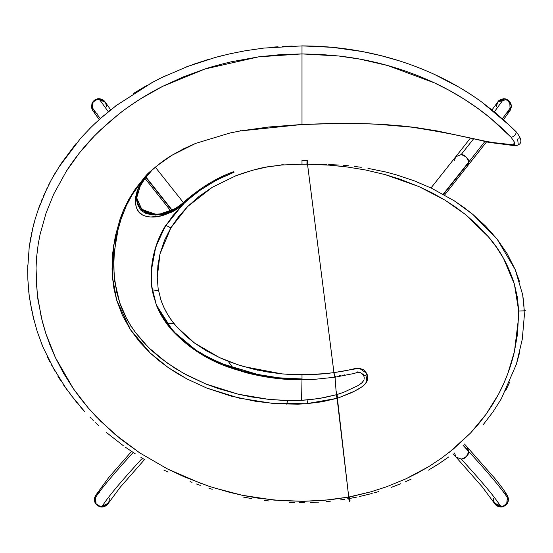 <?xml version="1.0" encoding="UTF-8"?>
<svg xmlns="http://www.w3.org/2000/svg" width="553" height="553" viewBox="0 0 553 553"><rect width="100%" height="100%" fill="white"/><g stroke="black" fill="none" stroke-linecap="round" stroke-linejoin="round"><path stroke-width="0.83" d="M494.299 503.092L500.942 507.039C496.843 499.525 483.599 483.529 461.223 459.059L456.066 457.137L454.511 452.99M503.444 492.481L505.117 493.304L507.191 495.357L508.318 498.046L508.318 500.97L507.191 503.672L505.117 505.753L500.942 507.039L506.61 504.44L507.571 495.986L508.117 501.737L502.96 506.755L494.313 503.126L482.085 486.675L456.066 457.137L461.223 459.059C466.621 457.172 469.124 454.525 468.73 451.11L463.276 445.151L468.73 451.11L467.174 446.969L468.73 451.11C467.23 456.522 464.727 459.177 461.223 459.059C483.599 483.529 496.843 499.525 500.942 507.039L498.066 506.486L495.626 504.882L493.995 502.463L493.573 498.142M95.71 495.184L99.34 492.481L97.667 493.304L95.593 495.357L94.473 498.046L94.473 500.97L95.593 503.672L97.667 505.753L101.849 507.039C105.948 499.525 119.185 483.529 141.568 459.059L143.497 458.942L141.568 459.059C119.185 483.529 105.948 499.525 101.849 507.039L108.506 503.071L100.777 506.956L95.482 503.5L95.22 495.986L96.181 504.44L101.849 507.039L104.724 506.486L107.164 504.882L109.218 501.059L109.218 498.142M96.035 113.144L92.669 110.427L92.137 103.058L97.052 98.994L105.146 102.008L98.904 98.745L108.305 111.713L98.904 98.745L101.773 99.284L104.213 100.874L105.837 103.28L106.383 106.701L105.982 103.653L103.397 100.183L100.757 98.952L97.833 98.828L93.892 100.708L92.116 103.031L92.648 110.4M145.501 176.967L172.46 210.983L145.501 176.967M473.409 139.038L461.133 154.612C464.672 154.543 467.209 157.176 468.737 162.52L443.492 194.38L468.737 162.52C469.131 159.174 466.594 156.54 461.133 154.612L455.727 156.755L461.133 154.612L473.61 138.782M506.755 113.144L510.122 110.427L511.387 106.294L510.122 102.125L508.055 100.045L505.345 98.904L503.887 98.745L494.389 111.844L503.887 98.745L497.638 102.008L496.525 104.683L496.4 106.701L497.638 102.008L506.928 99.416L511.352 105.588L510.129 110.42L509.762 101.628L503.887 98.745L501.011 99.284L498.578 100.874L492.004 109.902M454.511 160.349L455.727 156.755L431.001 187.951M468.737 162.52L467.527 166.107L468.737 162.52M92.683 110.448L91.48 107.358L92.116 103.031L97.031 98.959L105.125 101.973L97.031 98.959L92.116 103.031L92.662 110.42L91.542 107.745L91.971 103.425L94.736 100.045L98.904 98.745L93.028 101.628L92.662 110.42L99.194 119.566M260.166 370.773L259.592 370.462M258.306 370.206L257.657 370.275M302.415 164.11L307.523 164.186L307.579 160.377L301.986 160.363L302 164.117M483.149 424.745L493.165 411.667L501.315 398.782L516.398 364.213L522.288 339.183L524.341 315.459L523.774 302.671L522.675 294.804L515.251 269.691L507.122 253.64L497.168 239.214L485.596 226.101L472.898 214.446L463.822 207.375L454.345 200.884L431.568 188.22L414.169 180.796L395.976 174.727L385.434 171.921L367.973 168.347M519.62 281.912L515.251 269.691L497.168 239.214L472.898 214.446L454.345 200.884L431.568 188.22M361.268 167.31L354.756 166.46M348.57 165.803L343.683 165.382M339.148 165.057L328.71 164.531M326.381 164.455L316.15 164.22M314.298 164.193L307.565 164.089L307.558 161.089L307.565 164.089M307.35 164.089L307.012 164.089C307.033 159.243 307.012 159.278 306.956 164.186C307.012 159.278 307.033 159.243 307.012 164.089C307.033 159.243 307.012 159.278 306.956 164.186L302 164.206L301.993 160.377M349.669 501.343L348.736 497.064C349.876 502.124 350.249 502.58 349.862 498.433L356.74 497.099M359.644 496.497L372.176 493.442M373.863 492.993L378.936 491.52M391.095 487.47L400.787 483.709M405.695 481.615L411.093 479.181M428.464 470.133L438.847 463.794L448.822 456.889M505.774 390.487L509.783 381.936M516.398 364.213L519.806 351.812M349.489 496.919L349.627 498.467L349.489 496.919M308 399.881L307.109 403.669L308 399.881M288.085 400.538L286.267 404.188L288.085 400.538M232.931 367.925L228.189 361.261M174.015 323.574L167.262 323.899L174.015 323.574M130.999 325.966L128.192 326.152L130.999 325.966M158.49 290.574L152.206 289.917M115.473 286.157L113.496 285.956L115.473 286.157M481.774 102.07L496.193 113.351L509.672 125.545L481.774 102.07C467.085 91.404 451.372 82.217 434.637 74.503C411.653 63.941 387.529 56.282 362.263 51.54C342.535 47.807 322.447 45.927 302 45.899L332.415 47.33L362.263 51.54L381.079 55.673L399.453 60.885M434.637 74.503L459.031 87.208M515.548 131.455L509.672 125.545L516.087 131.711C522.709 139.916 522.433 144.596 515.251 145.75L513.087 144.796L515.196 145.75L513.06 144.796L490.29 142.245L437.229 130.957L415.821 127.529L387.95 124.784L367.233 123.727L341.242 123.354L302.09 124.529M519.267 136.868L519.378 138.063M518.838 138.844L517.636 139.073L518.196 144.043M433.752 463.455L428.582 466.718L405.861 478.857L386.582 486.771L371.063 491.776L348.501 497.106L349.779 501.336L348.383 497.126C349.206 501.053 349.648 502.2 349.717 500.562C349.648 502.2 349.206 501.053 348.383 497.126L330.086 499.788L303.189 501.322L274.039 500.106L242.179 495.267L213.023 487.587M335.553 376.372L334.924 376.475L333.943 372.625L334.724 376.503L333.756 372.653L326.166 373.6L301.986 374.81L282.023 373.897L244.115 366.667L237.527 364.621L219.582 357.625L194.518 343.033L176.946 327.079C169.605 318.832 164.234 309.721 160.84 299.733L163.716 307.039L167.414 314.063L171.852 320.754L176.946 327.079L185.276 335.505L194.518 343.033L206.656 350.961L219.582 357.625L226.924 360.763L237.527 364.621L253.502 369.155L267.541 371.996L282.023 373.897L291.963 374.602L308.014 374.72L320.18 374.118L333.943 372.625L307.523 164.186L329.229 165.147L346.558 166.882L365.706 170.013L385.165 174.617L419.043 186.624L445.082 200.193L465.329 214.426L488.354 236.746C499.877 249.776 508.56 265.578 514.394 284.152L518.707 311.007L518.749 316.357L514.449 351.48C511.041 366.321 505.746 380.554 498.564 394.178L486.046 414.301L470.492 433.082L449.167 452.416M294.611 164.179L293.076 164.227M283.295 164.732L281.532 164.856M204.562 187.025L220.267 178.135L234.064 172.218L215.801 180.409L197.545 191.891L184.709 202.674L172.812 215.767L166.004 225.444L170.863 227.836L164.504 240.306L159.976 254.007L157.902 265.509L157.246 277.551L159.976 254.007L170.863 227.836L166.004 225.444L161.379 233.622L157.543 242.235L154.702 250.751L152.642 259.772L151.501 268.392L151.135 277.786L151.377 283.281L153.05 294.134L156.278 304.585L158.932 310.544L162.098 316.295L167.58 324.321L177.001 334.945L184.246 341.498L195.81 350.063L210.292 358.455L229.792 366.826L244.267 371.402L254.484 373.925L278.601 377.803L302.007 378.957L301.572 400.331L310.33 399.66L323.36 397.787L336.183 394.78L343.696 392.298L336.86 394.586L336.065 390.902L335.056 377.194L336.065 390.902L337.779 398.125L337.385 398.243L337.779 398.125L336.86 394.586L336.473 394.697L337.385 398.243L336.183 394.78L337.385 398.243L348.736 497.064L352.655 496.297L371.063 491.776L386.582 486.771L405.861 478.857L417.425 473.098L428.582 466.718L441.308 458.306L453.336 449.057L470.492 433.082L478.601 423.937L486.046 414.301L492.654 404.437L498.564 394.178L503.589 383.886L507.924 373.289L514.449 351.48L517.539 333.922L518.707 311.007L523.815 310.855L518.707 311.007L517.345 297.21L514.394 284.152L503.507 258.375L496.352 247.073L488.354 236.746L477.253 224.933L465.329 214.426L455.43 206.981L445.082 200.193L432.377 193.011L419.043 186.624L399.964 179.193L385.165 174.617L365.706 170.013L346.558 166.882L329.229 165.147L306.956 164.186M287.456 378.542L302.007 378.957L302.014 379.752L301.993 374.81L302.014 379.759L313.669 379.42L334.724 377.25L351.839 373.911C356.014 373.614 359.809 369.577 363.867 376.012L367.151 374.367L366.722 373.358L359.27 368.229L333.943 372.625L334.924 376.475M358.012 371.865L356.706 372.038M344.927 374.803L344.208 374.934M340.71 375.522L339.217 375.764M343.696 392.298L358.157 385.538L362.374 382.448L363.826 380.174L361.835 382.959L358.185 385.524L343.696 392.298M364.178 378.425L364.068 379.282M363.743 375.141L362.92 373.676M136.57 198.568L137.614 204.645L140.856 210.168L145.239 213.161L151.778 214.868L161.559 214.771L170.504 212.179L177.872 207.914L188.753 198.983L182.608 204.734C167.061 216.251 153.748 219.693 142.667 215.082C128.78 208.239 137.31 180.34 151.785 170.338L140.676 182.359L152.213 169.937L141.174 183.043L136.57 198.195L142.792 211.792L155.476 215.11L172.688 211.128L194.691 194.068L179.58 206.428L174.022 210.126L165.133 213.866L159.209 214.827L151.045 214.17L146.372 212.525L142.501 210.036L139.591 206.884L137.725 203.414L136.577 197.615L141.831 209.442L157.487 214.889L177.402 207.99L202.439 188.428M170.863 227.836L187.598 206.58L212.221 187.322L235.723 175.826L239.974 174.23C252.998 169.889 262.979 167.31 269.905 166.494L281.878 164.994L302 164.206L281.878 164.994L266.85 167.02L252.458 170.269L235.723 175.826L212.221 187.322L199.294 196.232L187.598 206.58L178.619 216.672L170.863 227.836M292.212 46.037L282.548 46.459M278.028 46.756L273.32 47.129M222.603 55.528L215.338 57.429L186.223 66.934M208.813 59.282L192.458 64.632M165.319 75.851L158.752 79.058M152.932 82.065L115.618 105.934M146.628 85.528L133.612 93.367M109.48 110.759L107.275 112.563M118.114 104.054L100.259 118.612M104.462 114.934L93.022 125.337M91.328 126.996L80.869 137.98L58.245 168.001M75.816 143.842L60.733 164.137L51.318 179.829L43.293 196.391M55.818 171.948L53.447 176.013M49.901 182.49L48.526 185.172M47.171 187.909L38.039 210.002M42.097 199.239L40.957 202.073M40.093 204.32L39.643 205.509M34.549 221.235L33.422 225.437M39.201 206.711L35.205 218.919L32.344 229.917M31.839 232.163L31.327 234.576M30.85 236.995L29.219 247.032L27.657 269L27.871 279.797L29.171 295.323L31.708 310.406M27.733 265.15L27.685 267.058M28.735 291.41L29.171 295.323M29.53 298.115L29.724 299.463M32.814 315.431L37.155 331.323L43.03 347.222L54.968 371.277M41.04 342.272L41.834 344.291M42.401 345.694L43.03 347.222M47.565 357.293L49.86 361.918M51.097 364.289L66.657 389.409M57.795 376.04L60.761 380.761M69.844 393.757L84.63 411.55M80.081 406.441L83.531 410.34M89.994 417.19L91.183 418.393M92.42 419.623L93.263 420.46M95.586 422.713L98.849 425.782M106.093 432.225L123.568 445.905M125.434 447.232L135.402 453.937M140.925 457.393L144.948 459.799M163.812 470.029L168.029 472.089M190.066 481.615L192.05 482.375M196.121 483.889L200.255 485.361M208.965 488.251L212.248 489.274M243.583 497.106L251.76 498.599M264.127 500.403L268.917 500.956M289.343 502.421L294.383 502.58M299.332 502.649L304.268 502.636M310.24 502.511L318.694 502.124M326.076 501.578L330.729 501.129M340.199 499.967L344.878 499.262M347.173 498.882L348.694 498.626M302.429 124.46L302 124.48L302.429 124.46M201.589 483.716L167.67 469.041L184.37 476.886L208.993 486.287L229.26 492.239L242.179 495.267L257.947 498.135L281.29 500.679L303.189 501.322L323.381 500.424L348.736 497.064L337.088 398.326L336.183 394.78L319.033 398.533L301.572 400.331L301.979 381.743M524.306 310.662L525.35 310.717L523.815 310.855L525.35 310.717L524.306 310.662L522.675 294.804M307.558 161.089L307.523 164.186L333.943 372.625L345.57 370.766L355.994 368.346L359.27 368.229L363.736 369.867L366.722 373.358L367.151 374.367L363.86 376.012L364.199 377.858M157.246 277.551L158.144 288.604L160.84 299.733M364.164 377.098L364.192 377.623M337.779 398.125L353.996 391.434L362.084 386.803L365.865 383.264L367.151 374.367L367.634 378.881L367.033 381.141L365.865 383.264L363.134 386.015L358.137 389.264L351.072 392.865L337.779 398.125M144.222 178.564L142.052 181.633M136.57 197.946L138.139 189.513L146.904 175.329L151.971 170.165M144.478 177.852L145.964 176.027L144.478 177.852M234.064 172.218L233.373 172.315M121.183 218.781L118.045 229.702L114.34 251.601L113.718 266.74L114.748 281.401L119.655 302.553C123.284 313.219 128.621 323.263 135.665 332.692L142.328 340.869L149.566 348.411L166.564 362.561L183.485 373.303L205.923 384.017L238.267 394.22L268.433 399.328L283.724 400.42L301.572 400.331L286.786 400.51L268.433 399.328L251.097 396.874L238.267 394.22L218.525 388.648L205.923 384.017L187.052 375.245L175.018 368.263L161.414 358.697C154.142 352.752 149.504 348.639 147.485 346.365L135.81 332.892L130.708 325.517L126.354 318.023L119.642 302.519L116.607 291.804L114.091 275.076L113.849 258.645L115.819 240.417L118.045 229.702L121.183 218.781L126.312 205.688L121.19 218.767M278.601 377.803L264.811 375.929L244.267 371.402L229.792 366.826M219.748 362.872L201.479 353.616M195.81 350.063L184.246 341.498M177.001 334.945L167.58 324.314L156.299 304.627M152.006 288.694L151.377 283.281M151.349 282.984L151.135 277.786M151.128 277.274L152.642 259.772M156.499 245.062L157.543 242.235M166.004 225.444L182.608 204.734L177.561 208.778L172.059 212.013L160.819 215.836L150.872 216.997L146.586 216.534L142.667 215.082L139.073 212.041L137.462 209.787L136.169 206.995L135.278 202.052L135.706 196.833L136.95 191.739L138.9 186.866L142.446 180.859M135.264 189.727L130.432 197.58L126.312 205.688L132.893 193.398L140.676 182.359M301.973 124.563L268.952 126.983L240.078 130.985L230.034 132.983L195.665 143.386L171.852 155.317C161.656 161.435 152.317 169.107 143.828 178.329L128.434 199.972L123.423 210.299L113.676 245.249L112.439 276.998L116.683 300.196L130.314 329.519L150.264 353.07L168.14 367.51L187.149 379.047L206.919 388.123L239.338 398.153L272.926 403.441L306.355 403.731L337.088 398.326L321.846 401.81L306.355 403.731L298.019 404.174L277.088 403.759L256.094 401.395L231.078 396.093L206.919 388.123L187.149 379.047L177.444 373.558L168.14 367.51L158.918 360.604L150.264 353.07L139.577 341.872L130.314 329.519L122.407 315.334L116.683 300.196L113.953 288.68L112.439 276.998L112.059 268.972L112.708 253.053L115.321 236.172L120.201 218.622L123.423 210.299L128.434 199.972L135.561 188.621L143.828 178.329L150.319 171.686L157.204 165.658L171.852 155.317L183.686 148.771L195.665 143.386L230.034 132.983L240.078 130.985L301.102 124.605L330.494 123.575C350.623 123.229 366.169 123.658 378.618 124.342L411.467 127.142C441.018 131.718 466.635 136.771 488.334 142.301L515.196 145.75L513.087 144.796L514.587 144.264L514.698 142.536L513.087 144.796L500.444 143.787L483.516 140.932L437.229 130.957L415.821 127.529L401.893 125.939L377.54 124.162L353.982 123.409L330.839 123.478L302 124.48L302 53.918L338.816 56.005C372.21 59.759 404.16 68.745 434.672 82.978C455.008 92.579 473.534 104.234 490.241 117.941L511.103 137.255L514.698 142.536L511.103 137.255C513.751 136.729 515.493 135.105 516.322 132.388C515.493 135.105 513.751 136.729 511.103 137.255L501.032 127.349L490.241 117.941L477.405 108.063L463.815 98.918L449.548 90.547L434.672 82.978L387.736 65.537L360.024 59.15L338.816 56.005L320.56 54.443L302 53.918L302 46.528L302 124.48L268.952 126.983L240.078 130.985L240.617 130.273M302 45.899L302 46.528L302 45.899L263.836 48.083L245.117 50.786L229.813 53.828L215.338 57.429M167.67 469.041L139.812 452.935L115.052 434.458L96.028 416.506L88.266 407.934L73.418 388.773L55.383 357.556L45.878 333.639L41.295 317.429L37.265 294.362L36.035 268.157L36.616 257.097L38.192 244.315L40.093 234.32L46.03 213.14L53.717 194.138L66.374 171.188C74.351 158.718 83.69 146.974 94.383 135.969L106.598 124.287L118.66 114.222C132.257 103.591 146.974 94.28 162.803 86.275L205.073 68.959L258.707 56.835L302 53.918L280.295 54.643L258.707 56.835L231.493 61.742C218.02 65.026 209.214 67.431 205.073 68.959L183.478 76.839L162.803 86.275L140.745 98.724C130.598 105.284 123.236 110.448 118.66 114.222L100.363 130.045L94.383 135.969L79.356 153.022L66.374 171.188L53.717 194.138L46.03 213.14L40.093 234.32L38.192 244.315L36.616 257.097L36.035 268.157L36.201 281.138L37.867 299.09L42.311 321.5L45.878 333.639L50.233 345.687L55.383 357.556L63.63 373.337L73.418 388.773L80.558 398.519L88.266 407.934L100.556 421.137L120.983 439.324L139.812 452.935L167.67 469.041M189.299 65.779L161.725 77.579L149.987 83.662M96.485 122.054L89.697 128.621M32.904 227.525L29.219 247.032M29.924 300.784L34.072 320.595M63.699 385.178L76.646 402.377M497.638 102.008L506.949 99.388L511.373 105.554L506.949 99.388L497.665 101.973C503.852 96.816 508.435 97.985 511.401 105.478L510.149 110.393L511.373 105.554L510.149 110.393L503.479 119.724M496.414 106.84L496.712 103.943L499.145 100.37L503.175 98.766L506.092 99.098L508.663 100.508L511.076 104.144L511.352 107.054L510.108 110.455M509.666 111.035L506.016 113.4M105.132 101.98L110.69 109.777M97.052 113.476L93.326 111.264M95.199 496.013L95.462 503.589C99.955 508.352 104.289 508.207 108.457 503.154L100.757 506.983L95.469 503.527L100.757 506.983L108.457 503.154M109.259 498.343L109.176 501.267L107.012 505.027L103.107 506.942L100.176 506.838L97.501 505.636L94.826 502.179L94.335 499.297L95.247 495.923M508.131 501.765L507.592 496.013L508.131 501.765L502.974 506.776L494.334 503.154L502.974 506.776L508.131 501.765M494.313 503.126L493.47 498.806M503.182 492.398L506.79 494.817L508.428 498.834L507.543 503.092L505.663 505.352L501.619 507.004L498.702 506.714L495.094 504.295L493.456 500.271M508.463 499.504A520.401 20.067 -136.4 0 0 468.723 451.504A520.401 20.067 43.6 0 1 508.463 499.504M94.328 499.504A520.401 20.067 -43.6 0 1 133.169 452.485A520.401 20.067 136.4 0 0 94.328 499.504M463.075 445.331L468.723 451.504M91.404 106.294A500.161 7.624 50.2 0 0 100.293 118.584A500.161 7.624 -129.8 0 1 91.404 106.294M511.387 106.294A500.161 7.624 129.8 0 1 502.387 118.736A500.161 7.624 -50.2 0 0 511.387 106.294M484.829 141.582A500.161 7.624 129.8 0 1 468.723 162.05A500.161 7.624 -50.2 0 0 485.085 141.257M443.216 194.227L468.723 162.05M172.736 210.838L145.702 176.725M452.962 453.75L456.066 457.137M108.478 503.119L120.319 487.145L144.52 459.55M95.213 495.986L108.706 477.55L131.559 451.421M464.499 444.045L494.085 477.557C500.638 485.437 505.138 491.576 507.571 495.986M183.769 203.075L155.338 167.2M470.257 138.305L455.727 156.755M486.792 141.589L444.619 195.015M171.285 211.571L144.672 177.99M165.568 225.562L155.752 246.935L151.328 270.59L151.819 287.553L156.236 304.793L173.545 331.938L193.246 349.005L215.96 361.945L266.235 376.98L283.82 379.088L302.014 379.759C284.387 380.029 265.716 377.664 246.009 372.681L228.458 367.123C206.546 359.409 187.757 347.132 172.073 330.307C165.382 322.821 160.149 314.443 156.381 305.166L151.709 286.696L151.294 271.198C152.365 254.449 157.121 239.235 165.568 225.562M151.135 275.795L151.57 285.479L156.395 305.201L172.101 330.335L199.64 353.201L232.205 368.464L249.873 373.669L269.332 377.457L302.014 379.759M233.49 171.72C216.126 177.962 198.804 188.76 181.515 204.105C170.276 212.877 159.575 215.864 149.414 213.064C140.317 209.331 136.038 203.995 136.57 197.062M92.641 110.393L92.088 102.941C96.063 97.646 100.411 97.328 105.125 101.973M507.585 496.013L508.145 501.827C504.115 508.276 499.511 508.719 494.327 503.154"/></g></svg>
